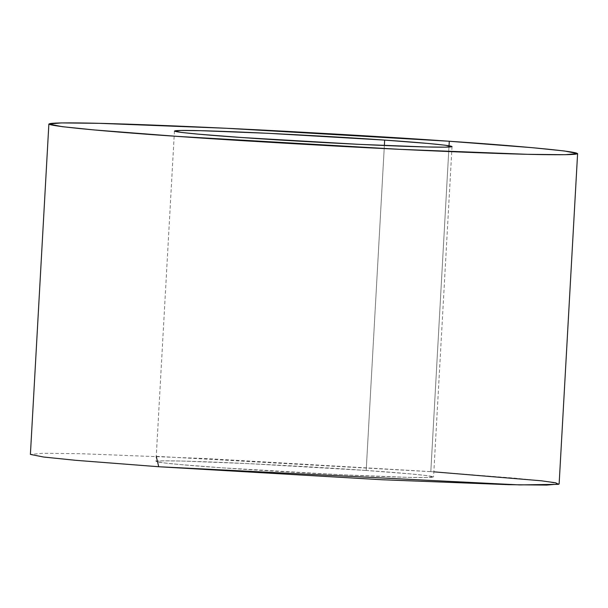 <?xml version="1.0" encoding="UTF-8"?>
<svg xmlns="http://www.w3.org/2000/svg" width="608" height="608" viewBox="0 0 608 608"><rect width="100%" height="100%" fill="white"/><g stroke="black" fill="none" stroke-linecap="round" stroke-linejoin="round"><path stroke-width="0.46" stroke-dasharray="3.04 2.28" d="M384.362 145.502L366.191 470.47L409.67 473.837L426.634 475.57L433.557 476.946L427.029 477.531L407.246 477.318L340.518 474.726L223.341 467.902L179.862 464.535L162.898 462.802L155.975 461.426L162.503 460.834L182.286 461.046L249.014 463.646L366.191 470.47L384.362 145.502M559.132 483.968L545.938 481.346L513.623 478.04L430.814 471.626L449.031 145.753L430.814 471.626L207.624 458.637L80.522 453.69L42.834 453.287L30.4 454.404M156.256 456.319L433.838 471.838M366.191 470.47C334.256 468.099 230.25 461.974 175.765 460.91C124.518 460.074 185.66 465.432 223.341 467.902C255.276 470.273 359.275 476.398 413.767 477.462C465.014 478.298 403.872 472.94 366.191 470.47M174.443 131.054L155.975 461.426M452.025 146.574L433.557 476.946"/><path stroke-width="0.91" d="M384.659 140.098L267.482 133.274L200.754 130.682L180.971 130.469L174.443 131.054L181.366 132.43L198.33 134.163L241.809 137.53L358.986 144.354L425.714 146.954L445.497 147.166L452.025 146.574L445.102 145.198L428.138 143.465L384.659 140.098L384.362 145.502L384.659 140.098C422.34 142.568 483.482 147.926 432.235 147.09C377.75 146.026 273.744 139.901 241.809 137.53C204.128 135.06 142.986 129.702 194.233 130.538C248.725 131.602 352.724 137.727 384.659 140.098M449.282 141.261L532.099 147.668L564.406 150.974L577.6 153.596L565.166 154.713L527.478 154.31L400.376 149.363L177.186 136.374L94.377 129.96L62.062 126.654L48.868 124.032L61.309 122.915L98.99 123.318L226.092 128.265L449.282 141.261L449.031 145.753L449.282 141.261C411.7 138.548 357.299 135.234 286.072 131.313C216.516 127.551 131.852 123.819 86.564 123.052C-11.043 121.456 105.412 131.662 177.186 136.374C214.768 139.08 269.169 142.394 340.396 146.315C409.952 150.077 494.616 153.809 539.904 154.576C637.511 156.172 521.056 145.966 449.282 141.261M48.868 124.032L30.4 454.404L43.594 457.026L75.901 460.332L158.718 466.739L381.908 479.735L509.01 484.682L546.691 485.085L559.132 483.968L577.6 153.596M433.838 471.838L541.173 480.776L555.72 482.805L558.547 484.325L519.604 484.91L158.718 466.739L156.256 456.319"/></g></svg>
